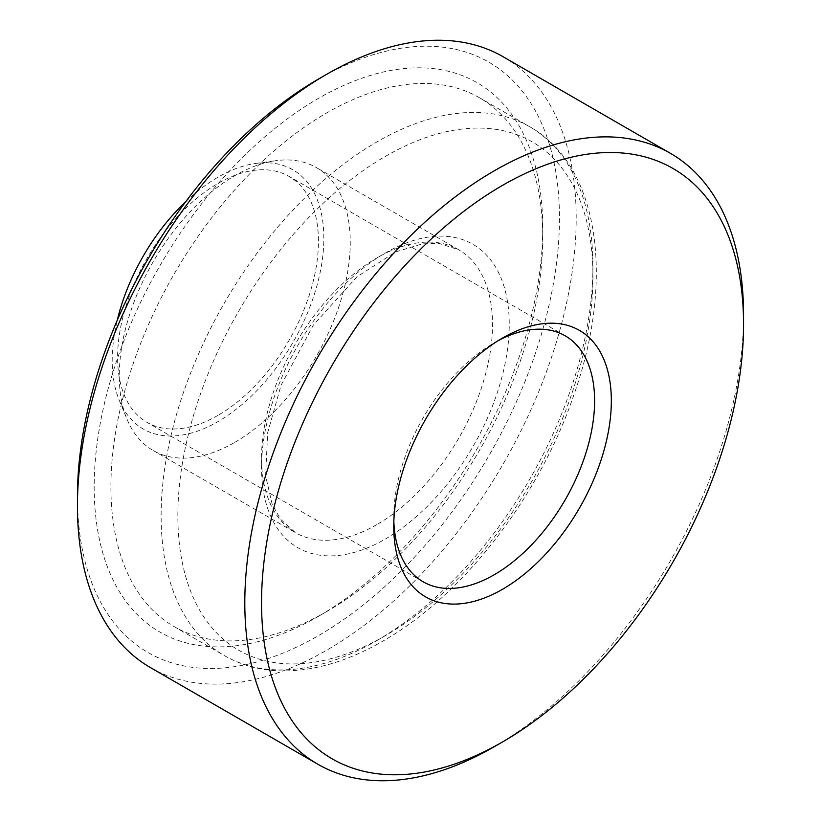 <?xml version="1.0" encoding="UTF-8"?>
<svg xmlns="http://www.w3.org/2000/svg" width="821" height="821" viewBox="0 0 821 821"><rect width="100%" height="100%" fill="white"/><g stroke="black" fill="none" stroke-linecap="round" stroke-linejoin="round"><path stroke-width="0.62" stroke-dasharray="4.11 3.08" d="M498.285 340.592A142.012 81.997 120 0 0 494.18 342.86L494.18 342.86A142.012 81.997 120 0 0 393.762 516.789A142.012 81.997 120 0 0 393.844 521.479M218.027 415.334A142.012 81.997 -60 0 1 147.021 422.363A142.012 81.997 -60 0 1 147.021 258.379A142.012 81.997 -60 0 1 289.033 176.392A142.012 81.997 -60 0 1 310.8 290.182A142.012 81.997 -60 0 1 218.027 415.334M185.772 201.617A149.658 86.4 -60 0 1 255.783 163.43A149.658 86.4 -60 0 1 322.089 261.468A149.658 86.4 -60 0 1 218.027 421.573A149.658 86.4 -60 0 1 119.168 400.053A149.658 86.4 -60 0 1 117.239 320.323M234.765 442.386A163.317 94.292 120 0 0 341.454 298.475A163.317 94.292 120 0 0 316.424 167.597A163.317 94.292 120 0 0 275.969 160.68A163.317 94.292 120 0 0 153.106 261.899A163.317 94.292 120 0 0 126.886 418.905A163.317 94.292 120 0 0 153.106 450.483A163.317 94.292 120 0 0 234.765 442.386M326.82 611.491A305.33 176.289 -60 0 1 174.155 626.618A305.33 176.289 -60 0 1 174.144 274.04A305.33 176.289 -60 0 1 479.485 97.761A305.33 176.289 -60 0 1 542.722 237.536A305.33 176.289 -60 0 1 326.82 611.491L318.445 616.325A317.173 183.114 120 0 0 318.456 616.325A317.173 183.114 120 0 0 542.722 227.869A317.173 183.114 120 0 0 318.445 98.387A317.173 183.114 120 0 0 94.179 486.832A317.173 183.114 120 0 0 318.445 616.325L326.82 611.491M318.445 79.062A340.838 196.783 -60 0 1 559.46 218.212A340.838 196.783 -60 0 1 318.445 635.649A340.838 196.783 -60 0 1 77.441 496.5M150.479 667.606A352.671 203.618 120 0 0 326.82 650.14A352.671 203.618 120 0 0 557.213 339.36A352.671 203.618 120 0 0 503.15 56.762M743.559 314.833A352.671 203.618 -60 0 1 494.191 746.771M494.18 342.86L502.555 338.026L494.18 342.86M377.024 524.527A163.317 94.292 -60 0 1 295.365 532.613A163.317 94.292 -60 0 1 295.365 344.03A163.317 94.292 -60 0 1 458.682 249.738A163.317 94.292 -60 0 1 483.723 380.605A163.317 94.292 -60 0 1 377.024 524.527M385.398 539.017A175.15 101.127 120 0 0 492.651 262.576A175.15 101.127 120 0 0 278.134 386.424A175.15 101.127 120 0 0 385.398 539.017M385.398 635.649A293.497 169.454 -60 0 1 205.661 379.949A293.497 169.454 -60 0 1 565.125 172.42A293.497 169.454 -60 0 1 385.398 635.649M377.024 640.483A305.33 176.289 120 0 0 576.496 371.42A305.33 176.289 120 0 0 529.689 126.742A305.33 176.289 120 0 0 224.359 303.031A305.33 176.289 120 0 0 224.359 655.599A305.33 176.289 120 0 0 377.024 640.483M565.187 335.82L289.033 176.392M423.174 581.802L147.021 422.363M153.106 450.483L295.365 532.613L280.361 519.057L272.203 504.33L265.604 475.821L267.656 432.729L281.09 385.141L313.242 325.26L356.745 276.995L395.414 251.996L422.466 243.837L439.409 243.509L458.682 249.738L316.424 167.597M174.155 626.618L224.359 655.599C241.189 665.246 259.929 670.347 280.587 670.89C313.304 671.475 347.416 661.541 382.945 641.068C462.623 595.933 538.915 497.393 573.653 395.558C615.186 279.202 599.156 165.452 529.689 126.742L479.485 97.761M542.722 237.536L542.722 227.869M393.762 516.789L393.762 526.456M119.168 400.053L126.886 418.905M255.783 163.43L275.969 160.68"/><path stroke-width="1.23" d="M393.844 521.479A142.012 81.997 120 0 0 423.174 581.802A142.012 81.997 120 0 0 494.18 574.772A142.012 81.997 120 0 0 586.964 449.621A142.012 81.997 120 0 0 565.187 335.82A142.012 81.997 120 0 0 498.285 340.592M117.239 320.323A149.658 86.4 -60 0 1 185.772 201.617M77.441 506.167L77.441 496.5A340.838 196.783 -60 0 1 318.445 79.062L326.809 74.229A352.671 203.618 120 0 0 77.441 506.167A352.671 203.618 120 0 0 150.479 667.606L317.85 764.238A352.671 203.618 -60 0 1 263.787 481.64A352.671 203.618 -60 0 1 494.18 170.86A352.671 203.618 -60 0 1 670.521 153.394A352.671 203.618 -60 0 1 743.559 314.833L743.559 324.5A340.838 196.783 120 0 0 502.555 185.351A340.838 196.783 120 0 0 261.54 602.788A340.838 196.783 120 0 0 502.555 741.938A340.838 196.783 120 0 0 743.559 324.5M670.521 153.394L503.15 56.762A352.671 203.618 120 0 0 326.809 74.229M502.555 741.938L494.191 746.771A352.671 203.618 -60 0 1 494.18 746.771A352.671 203.618 -60 0 1 317.85 764.238M502.555 338.026A153.855 88.822 -60 0 1 611.337 400.833A153.855 88.822 -60 0 1 502.555 589.262A153.855 88.822 -60 0 1 393.762 526.456A153.855 88.822 -60 0 1 502.555 338.026L502.555 338.026"/></g></svg>
